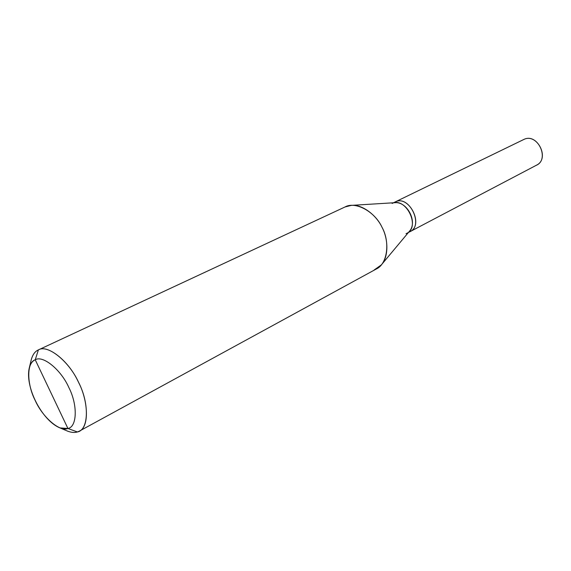 <?xml version="1.0" encoding="UTF-8"?>
<svg xmlns="http://www.w3.org/2000/svg" width="571" height="571" viewBox="0 0 571 571"><rect width="100%" height="100%" fill="white"/><g stroke="black" fill="none" stroke-linecap="round" stroke-linejoin="round"><path stroke-width="0.86" d="M535.819 165.504C550.351 160.13 537.853 132.529 523.978 139.395L395.503 201.784L523.978 139.395C537.204 132.786 550.223 158.588 536.612 165.126L410.178 231.569C424.174 224.931 409.064 194.982 395.503 201.784C409.293 194.889 424.26 225.538 409.899 231.712L408.436 232.476M395.503 201.784L523.978 139.395M409.364 231.94C424.389 226.687 409.728 194.725 395.51 201.791L394.918 202.07M66.086 430.498C70.561 432.475 74.337 432.961 77.399 431.954L67.928 428.493C59.805 432.233 42.525 417.158 35.159 400.385C26.73 384.019 26.537 362.392 35.238 359.787L67.928 428.493C77.085 427.008 77.87 405.117 68.913 387.652C61.083 369.758 42.832 354.941 35.238 359.787L38.385 349.902L345.07 206.952C355.212 201.071 374.804 211.363 382.028 227.301C390.229 241.897 387.516 264.009 376.296 269.005L79.326 431.141C89.461 427.129 88.469 400.464 77.913 381.035C68.085 360.115 47.15 344.263 38.385 349.902C47.486 343.935 69.505 361.536 78.898 383.048C89.661 404.04 88.484 430.263 77.399 431.954L79.326 431.141M395.51 201.791L393.455 202.784L395.51 201.791C409.057 194.989 424.167 224.931 410.178 231.562M406.024 233.696L406.837 233.318C420.827 226.687 405.667 196.631 392.113 203.44M351.272 205.382L395.211 202.676C407.33 201.677 417.694 221.883 409.578 231.112L381.342 264.887C388.794 256.7 388.366 239.085 382.056 227.351C376.182 214.789 361.935 204.168 351.272 205.382L345.07 206.952L38.293 349.944C34.731 351.508 32.283 355.191 30.955 360.986M374.155 269.99L381.342 264.887M29.407 367.453L31.391 359.18C32.861 354.363 35.195 351.265 38.385 349.902L35.238 359.787C42.832 354.941 61.083 369.758 68.913 387.652C77.87 405.117 77.085 427.008 67.928 428.493L35.238 359.787C32.576 360.886 30.634 363.441 29.407 367.453C24.432 386.289 41.811 420.563 59.962 427.907L67.928 428.493L77.399 431.954C74.751 432.818 71.553 432.568 67.799 431.219L59.962 427.907M395.203 201.934L393.433 202.791M344.963 207.002L38.293 349.944"/></g></svg>
